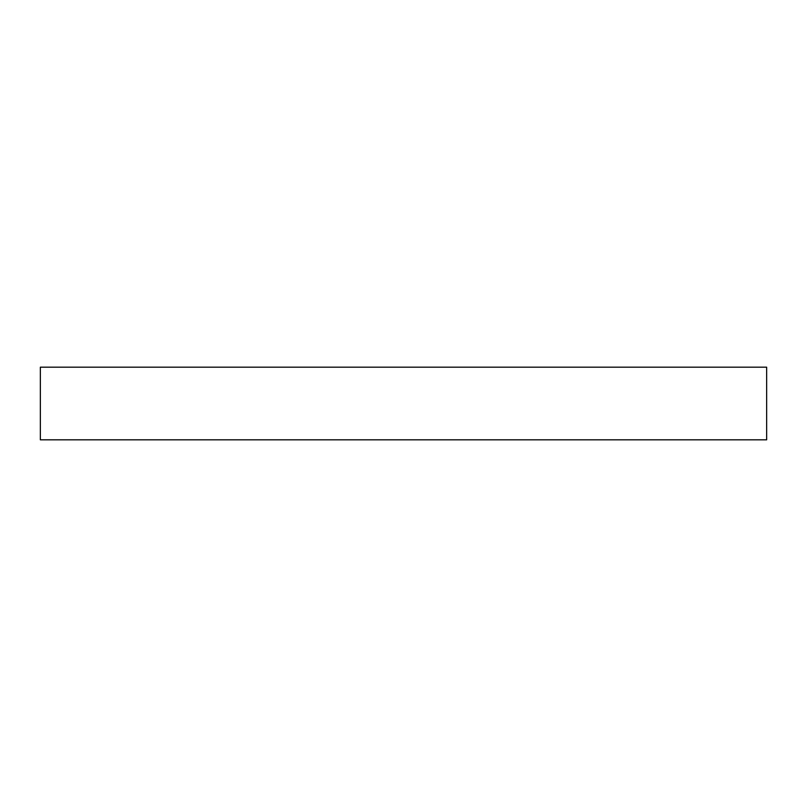 <?xml version="1.0" encoding="UTF-8"?>
<svg xmlns="http://www.w3.org/2000/svg" width="807" height="807" viewBox="0 0 807 807"><rect width="100%" height="100%" fill="white"/><g stroke="black" fill="none" stroke-linecap="round" stroke-linejoin="round"><path stroke-width="1.21" d="M40.35 367.185L40.35 439.815L766.65 439.815L766.65 367.185L40.35 367.185L40.35 439.815L766.65 439.815L766.65 367.185L40.35 367.185"/></g></svg>
